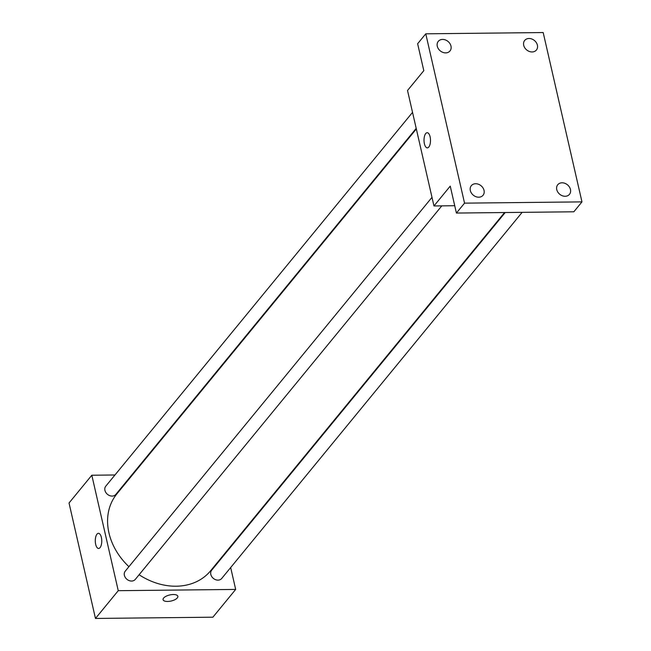 <?xml version="1.0" encoding="UTF-8"?>
<svg xmlns="http://www.w3.org/2000/svg" width="651" height="651" viewBox="0 0 651 651"><rect width="100%" height="100%" fill="white"/><g stroke="black" fill="none" stroke-linecap="round" stroke-linejoin="round"><path stroke-width="0.98" d="M230.666 567.55L235.678 589.424L212.893 617.189L95.469 618.45L69.03 502.995L91.815 475.23L114.975 474.986M235.678 589.424L118.254 590.685L95.469 618.45M118.254 590.685L91.815 475.23M98.61 548.467A7.576 3.239 89.4 0 1 95.396 542.698A7.576 3.239 89.4 0 1 96.983 534.154A7.576 3.239 89.4 0 1 98.447 533.315A7.576 3.239 89.4 0 1 101.759 540.859A7.576 3.239 89.4 0 1 98.61 548.467A7.576 3.239 89.4 0 1 95.396 542.698A7.576 3.239 89.4 0 1 96.983 534.154A7.576 3.239 89.4 0 1 98.447 533.315M416.339 128.963L116.887 493.881A60.616 48.825 39.4 0 0 128.914 566.687M139.111 574.743A60.616 48.825 39.4 0 0 210.599 570.781L504.574 212.543M226.865 550.958L227.004 551.543M131.925 474.799L132.544 474.799M505.192 212.535L211.665 570.227A6.494 5.232 39.4 0 0 213.365 578.397A6.494 5.232 39.4 0 0 221.706 578.47L522.143 212.348M431.995 197.343L125.244 571.163A6.494 5.232 39.4 0 0 126.945 579.325A6.494 5.232 39.4 0 0 135.286 579.398L441.801 205.862M412.539 112.371L105.779 486.183A6.494 5.232 39.4 0 0 107.488 494.353A6.494 5.232 39.4 0 0 115.821 494.426L416.201 128.377M177.845 596.292A7.576 3.109 -12.9 0 1 167.608 601.459A7.576 3.109 -12.9 0 1 163.067 599.677A7.576 3.109 -12.9 0 1 169.765 594.957A7.576 3.109 -12.9 0 1 177.845 596.3A7.576 3.109 -12.9 0 1 167.608 601.459A7.576 3.109 -12.9 0 1 163.067 599.677M433.965 205.952L407.526 90.497L423.801 70.666L417.633 43.731L425.77 33.811L543.186 32.55L581.97 201.883L573.832 211.795L456.408 213.056L450.24 186.121L433.965 205.952L454.732 205.724M581.97 201.883L464.545 203.145L456.408 213.056M464.545 203.145L425.77 33.811M427.341 147.867A7.576 3.239 89.4 0 1 424.127 142.097A7.576 3.239 89.4 0 1 425.713 133.561A7.576 3.239 89.4 0 1 427.178 132.714A7.576 3.239 89.4 0 1 430.498 140.258A7.576 3.239 89.4 0 1 427.341 147.867A7.576 3.239 89.4 0 1 424.127 142.097A7.576 3.239 89.4 0 1 425.713 133.561A7.576 3.239 89.4 0 1 427.178 132.714M556.76 189.612A7.576 6.103 -140.6 0 1 557.752 184.729A7.576 6.103 -140.6 0 1 564.873 183.313A7.576 6.103 -140.6 0 1 570.455 189.465A7.576 6.103 -140.6 0 1 569.462 194.348A7.576 6.103 -140.6 0 1 562.342 195.764A7.576 6.103 -140.6 0 1 556.76 189.612M523.705 45.301A7.576 6.103 -140.6 0 1 524.698 40.419A7.576 6.103 -140.6 0 1 531.818 39.003A7.576 6.103 -140.6 0 1 537.4 45.147A7.576 6.103 -140.6 0 1 536.408 50.029A7.576 6.103 -140.6 0 1 529.287 51.445A7.576 6.103 -140.6 0 1 523.705 45.301M437.285 46.229A7.576 6.103 -140.6 0 1 438.278 41.347A7.576 6.103 -140.6 0 1 445.398 39.931A7.576 6.103 -140.6 0 1 450.98 46.083A7.576 6.103 -140.6 0 1 449.987 50.957A7.576 6.103 -140.6 0 1 442.867 52.381A7.576 6.103 -140.6 0 1 437.285 46.229M470.331 190.54A7.576 6.103 -140.6 0 1 471.324 185.665A7.576 6.103 -140.6 0 1 478.452 184.241A7.576 6.103 -140.6 0 1 484.035 190.393A7.576 6.103 -140.6 0 1 483.042 195.276A7.576 6.103 -140.6 0 1 475.922 196.692A7.576 6.103 -140.6 0 1 470.331 190.54"/></g></svg>
